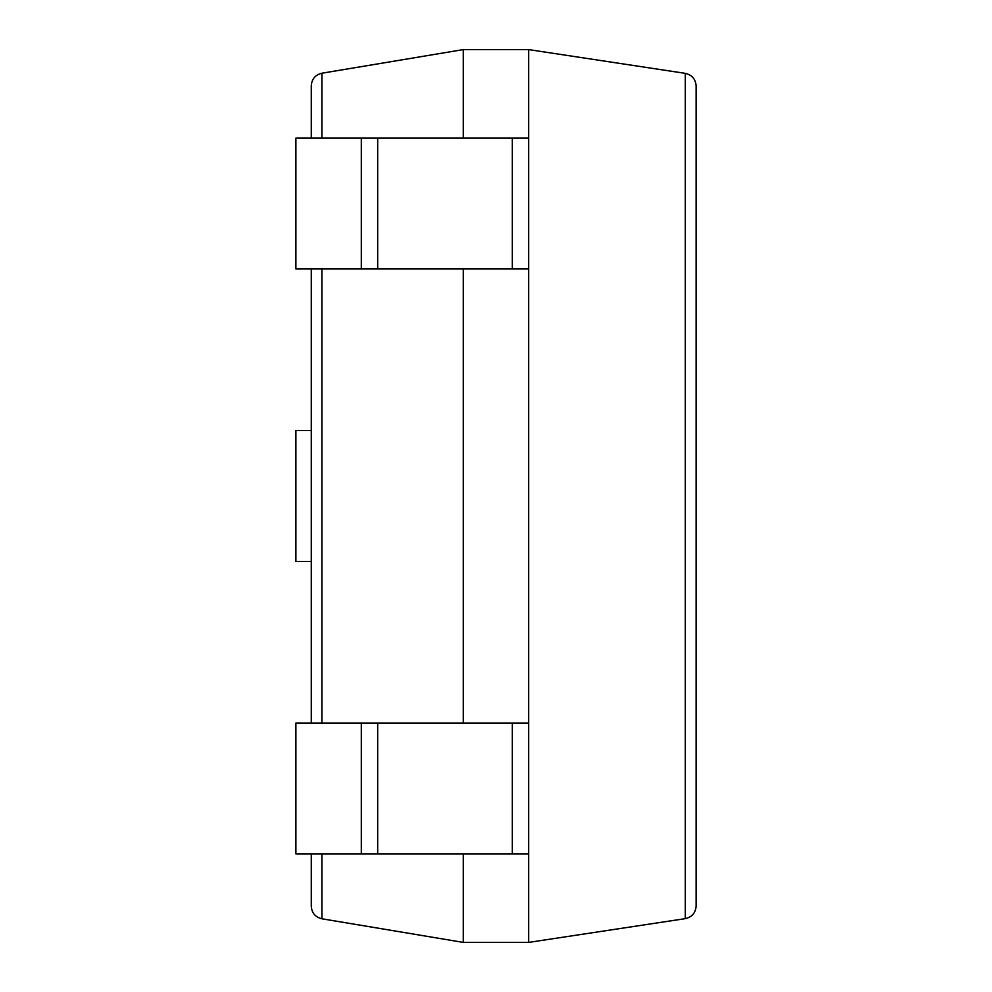 <?xml version="1.0" encoding="UTF-8"?>
<svg xmlns="http://www.w3.org/2000/svg" width="992" height="992" viewBox="0 0 992 992"><rect width="100%" height="100%" fill="white"/><g stroke="black" fill="none" stroke-linecap="round" stroke-linejoin="round"><path stroke-width="1.49" d="M361.311 138.111L361.311 268.956L295.889 268.956L295.889 138.111L528.686 138.111L528.686 49.6L463.276 49.6L321.892 73.222C315.32 74.834 311.786 79.013 311.277 85.746L311.277 138.111M463.276 853.889L463.276 942.4L321.892 918.778C315.32 917.166 311.786 912.987 311.277 906.254L311.277 853.889M463.276 49.6L463.276 138.111M463.276 268.956L463.276 723.044M311.277 268.956L311.277 723.044M463.276 942.4L528.686 942.4L685.311 918.642C691.982 917.092 695.578 912.913 696.111 906.08L696.111 85.92C695.578 79.087 691.982 74.908 685.311 73.358L685.311 918.642M361.311 268.956L528.686 268.956L528.686 942.4M528.686 49.6L685.311 73.358M311.277 430.578L295.889 430.578L295.889 561.422L311.277 561.422M361.311 853.889L295.889 853.889L295.889 723.044L361.311 723.044L361.311 853.889L528.686 853.889M361.311 723.044L528.686 723.044M528.686 138.111L528.686 268.956M321.892 73.222L321.892 138.111M321.892 268.956L321.892 723.044M321.892 853.889L321.892 918.778M377.679 723.044L377.679 853.889M512.331 723.044L512.331 853.889M377.679 138.111L377.679 268.956M512.331 138.111L512.331 268.956"/></g></svg>
